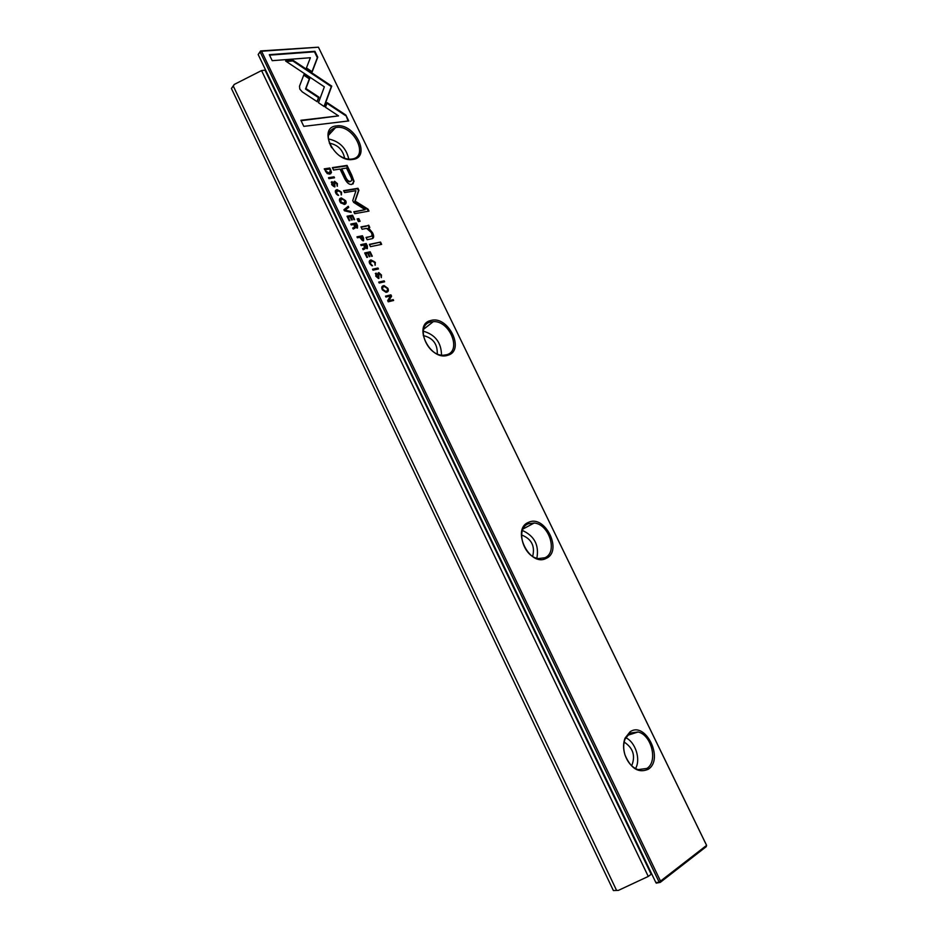 <?xml version="1.0" encoding="UTF-8"?>
<svg xmlns="http://www.w3.org/2000/svg" width="938" height="938" viewBox="0 0 938 938"><rect width="100%" height="100%" fill="white"/><g stroke="black" fill="none" stroke-linecap="round" stroke-linejoin="round"><path stroke-width="1.41" d="M344.41 210.769L351.199 212.422L350.706 211.402L345.043 210.135L348.748 207.333L348.244 206.278L343.906 209.725L344.41 210.769M324.231 106.592L331.735 86.12L293.254 60.442L285.609 61.04L324.36 86.835L318.474 102.723L324.231 106.592M326.037 82.298L325.603 82.802L331.29 86.601L324.032 106.463M314.898 51.309L269.312 54.674L272.208 60.677L310.372 57.722L306.433 67.935L312.202 71.792L317.759 57.195L314.898 51.309L314.476 51.813L317.337 57.699L317.759 57.195M299.82 89.122L302.2 91.842L317.208 101.726L318.92 97.13L305.94 88.547L309.763 78.382L303.959 74.524L299.492 86.249L299.82 89.122M338.606 195.362L336.425 192.947L337.703 190.637L340.916 192.196L341.198 194.916L341.538 192.184L337.199 189.64C335.347 189.98 334.878 191.118 335.781 193.052L338.606 195.362M363.639 238.229L362.443 235.755L356.956 236.833L357.413 237.783L359.829 237.314L363.065 240.878L363.639 238.229L363.557 240.761M328.945 178.642L334.503 177.774L334.045 176.836L328.488 177.704L328.945 178.642M364.706 252.932L366.875 257.446L367.532 257.305L365.82 253.741L367.673 253.354L369.279 256.684L369.924 256.555L368.317 253.213L369.982 252.873L371.659 256.344L372.304 256.215L370.17 251.783L364.706 252.932M345.641 200.697L341.35 197.941C339.427 198.281 338.946 199.524 339.931 201.682L344.164 204.437C346.157 204.109 346.65 202.854 345.641 200.697L345.419 204.003M367.403 246.049L366.195 243.54L360.72 244.654L361.177 245.604L363.651 245.099L364.225 246.295L364.366 247.855L362.654 248.676L363.147 249.707L364.87 248.851L365.199 247.667L367.121 248.711L367.403 246.049L367.344 248.64M376.654 274.084L376.091 273.075L375.775 276.147L378.495 278.516L379.128 273.603L380.793 275.01L381.238 277.648L381.426 274.963L378.788 272.571L377.873 273.626L378.19 277.507L376.408 275.971L376.654 274.084M345.864 115.034L327.163 102.676L325.486 107.284L338.536 115.89L300.887 120.275L303.818 126.36L348.725 120.943L345.864 115.034L348.092 121.014M336.531 125.903C354.822 122.819 371.683 157.455 352.782 159.448C334.338 163.048 317.126 127.334 336.531 125.903M430.8 320.515C448.258 314.969 465.729 350.859 447.661 355.303C430.073 361.447 412.216 324.396 430.8 320.515M528.575 522.349C545.119 514.153 563.234 551.368 546.057 558.438C529.419 567.326 510.87 528.856 528.575 522.349M630.043 731.816C645.59 720.771 664.385 759.393 648.193 769.289C638.59 773.428 630.828 768.609 624.942 754.856C623.102 748.735 623.125 743.189 625.013 738.194L630.043 731.816M655.791 882.424L660.258 882.377L660.528 881.099L706.584 845.384L318.428 47.193L261.573 51.25L660.528 881.099L658.992 881.814L260.166 51.965L258.161 54.521L260.6 50.933L318.428 47.193L706.443 845.032L706.291 846.627L660.258 882.377L656.248 883.139L655.791 882.424L258.161 54.521M351.762 175.148L347.06 165.416L332.369 167.621L333.541 170.036L340.037 169.051L343.636 176.508C346.181 182.3 348.936 184.915 351.891 184.387L354.06 181.374L351.762 175.148L353.603 181.831L353.134 183.918M372.996 270.167L378.448 268.96L377.991 268.01L372.538 269.218L372.996 270.167M330.751 169.989L329.801 168.019L324.231 168.852L327.21 173.577L329.707 174.128L331.477 172.545L330.751 169.989L330.317 170.446M353.638 202.374L365.117 209.69L353.778 211.742L354.716 213.688L369.009 211.085L368.083 209.162L355.197 201.119L358.914 190.215L357.976 188.28L343.613 190.66L344.551 192.595L355.959 190.695L352.758 200.568L353.638 202.374M372.515 265.782L370.322 263.379L371.565 260.94L374.743 262.417L375.059 265.208L375.364 262.382L371.049 259.932C369.232 260.354 368.775 261.55 369.689 263.508L372.515 265.782M357.495 225.483L356.288 222.974L350.789 224.018L351.246 224.968L353.732 224.499L354.306 225.683L354.435 227.231L352.711 228.028L353.204 229.048L354.939 228.227L355.268 227.055L357.19 228.11L357.495 225.483L357.448 228.04M387.851 288.294L384.099 285.586C381.813 285.867 381.191 287.204 382.258 289.619L385.975 292.328C388.309 292.058 388.93 290.721 387.851 288.294L387.382 288.705M379.198 283.042L384.627 281.787L384.17 280.837L378.729 282.08L379.198 283.042M347.037 216.221L349.194 220.711L349.851 220.582L348.15 217.041L350.026 216.701L351.621 220.008L352.266 219.891L350.671 216.584L352.348 216.279L354.013 219.727L354.658 219.609L352.547 215.212L347.037 216.221M385.506 296.15L385.928 297.041L390.525 295.927L387.664 300.629L388.226 301.813L393.632 300.477L393.21 299.609L388.813 300.688L391.58 296.209L390.911 294.837L385.506 296.15M369.373 244.361L370.475 246.659L381.649 244.361L380.547 242.074L369.373 244.361M332.603 182.582L332.029 181.585L331.665 184.516L334.62 186.908L335.124 182.253L336.789 183.684L337.199 186.24L337.434 183.672L334.596 181.257L333.846 182.207L334.104 185.935L332.31 184.376L332.603 182.582M333.916 181.784L334.596 181.257L334.139 181.726L335.886 182.488M357.108 218.929L358.398 221.603L360.11 221.286L358.82 218.613L357.108 218.929M366.277 225.882L360.954 226.902L362.08 229.247L366.594 228.38L371.237 232.436C372.433 234.875 372.163 236.247 370.428 236.54L366.019 237.42L367.133 239.718L371.765 238.78C373.992 238.334 374.262 236.329 372.55 232.776L368.517 227.899L369.807 227.488L368.704 225.214L365.808 226.316L368.704 225.214M646.892 768.433C658.195 761.75 651.558 734.806 638.075 731.992L629.797 733.129L625.06 739.144C623.278 743.846 623.242 749.075 624.978 754.844C627.71 762.582 632.071 767.507 638.086 769.629L646.892 768.433M544.861 557.758C558.075 552.541 549.246 524.119 534.203 523.005L528.387 523.744C515.114 528.387 523.298 557.031 538.471 558.567L544.861 557.758M446.547 354.775C462.129 351.093 449.759 320.362 433.309 321.628L430.671 321.992C415.018 325.087 426.708 356.065 443.311 355.221L446.547 354.775M635.518 768.574C641.017 759.44 635.472 742.099 625.728 737.702M536.864 558.204C539.244 545.224 534.437 535.985 522.454 530.486M441.505 355.092C441.317 342.593 435.232 334.62 423.237 331.149M340.095 156.048C344.199 158.534 348.08 159.542 351.762 159.073L352.031 159.026C369.502 156.787 353.509 124.543 336.449 127.451L335.593 127.591C327.468 130.558 326.154 137.276 331.677 147.735M348.784 159.143C346.239 147.946 339.415 141.216 328.323 138.93M329.367 143.186C337.75 144.745 342.839 149.763 344.621 158.229M423.296 335.57C432.899 337.891 437.565 343.988 437.272 353.884M521.575 534.965C531.483 538.858 535.188 545.986 532.69 556.34M624.169 742.075C633.162 747.985 635.659 755.887 631.684 765.795M616.383 889.998L233.304 86.097L231.416 88.489L613.393 890.561L618.388 890.385L648.264 876.432L651.711 873.923M618.388 890.385L613.393 890.561M648.264 876.432L261.55 70.573L265.63 70.069M231.416 88.489L234.219 84.467L261.55 70.573M234.219 84.467L233.304 86.097M260.166 51.965L261.573 51.25L260.6 50.933L260.166 51.965M326.94 103.297L345.419 115.515M301.086 120.697L338.536 115.89M376.103 274.529L375.927 276.393L378.108 277.578M375.306 273.591L376.15 274.435M378.811 273.884L378.917 278.434M381.426 274.963L381.332 277.625M377.991 273.064L380.031 273.931M332.556 167.984L346.603 165.885L351.304 175.605M351.105 181.046L349.851 181.749C347.998 182.066 346.286 180.284 344.727 176.403L341.28 169.262L341.725 168.793L345.172 175.945C346.743 179.826 348.444 181.609 350.308 181.292L350.331 181.292C352.242 181.034 352.113 179.006 349.956 175.195L346.521 168.066L341.725 168.793M372.679 269.499L377.51 268.432L377.838 269.1M360.86 244.959L365.726 243.974L366.934 246.483M362.725 248.828L363.956 248.242M365.199 247.667L364.788 248.898M366.559 247.702L365.55 248.089M365.117 247.749L363.85 245.393L364.319 244.959L366.43 247.726L366.629 246.026L365.961 244.63L364.319 244.959M330.457 170.786L330.774 173.729M324.419 169.227L329.355 168.488L329.625 169.051L325.357 169.696L326.072 171.197L329.238 173.143L330.293 170.388L329.648 169.051M330.059 172.862L328.792 173.612L325.627 171.666L325.357 169.696M353.943 212.07L365.117 209.69M343.789 191.012L357.519 188.737L358.457 190.66L354.74 201.576L367.614 209.608L368.388 211.202M370.276 261.667L369.853 263.801L371.823 265.747M374.942 262.898L375.235 265.149M369.56 260.741L371.108 260.272L373.945 261.397M339.708 198.809L340.904 198.387L344.117 199.56M344.727 203.077L343.249 203.863L340.705 202.925M340.201 202.186L340.412 199.724M340.564 201.553L343.707 203.405L345.032 200.791L341.866 198.938L340.107 202.01M364.847 253.225L370.17 251.783M365.82 253.741L366.922 257.446M368.317 253.213L369.314 256.684M369.701 252.216L371.683 256.344M328.663 178.068L333.881 177.868M350.941 224.346L355.819 223.42L357.026 225.917M352.794 228.192L354.06 227.594M355.268 227.055L354.869 228.262M356.651 227.102L355.643 227.5M355.185 227.137L353.943 224.803L354.4 224.37L356.546 227.125L356.721 225.448L356.053 224.053L354.4 224.37M357.108 237.15L361.974 236.188L363.17 238.662M362.807 239.835L362.162 240.304L360.04 237.607L360.509 237.173L362.748 239.847L362.267 236.822L360.509 237.173M336.414 194.107L337.903 195.303M336.308 191.422L336.039 193.545M341.538 192.184L341.455 194.834M335.57 190.52L336.824 190.086L339.978 191.082M303.724 75.146L309.329 78.874L305.507 89.051L318.486 97.622L317.009 101.597M269.534 55.143L314.476 51.813M317.337 57.699L312.014 71.663M286.254 61.474L292.832 60.958L325.603 82.802M345.043 210.135L350.437 212.234M343.941 209.784L347.787 206.723L348.256 207.708M387.406 288.787L387.5 291.894M382.141 286.43L383.619 285.996L386.526 287.368M386.855 290.932L385.084 291.695L382.399 289.877L382.81 287.38M382.88 289.455L385.565 291.272C387.429 291.073 388.004 290.123 387.253 288.423L384.557 286.618C382.716 286.817 382.153 287.767 382.88 289.455L382.399 289.877M378.87 282.361L383.689 281.248L384.017 281.928M347.189 216.549L352.547 215.212M348.15 217.041L349.229 220.7M350.671 216.584L351.656 220.008M352.078 215.658L354.036 219.727M385.635 296.408L390.911 294.837M390.431 295.247L391.087 296.619L388.332 301.098L392.729 300.019L393.022 300.629M369.513 244.666L380.547 242.074M380.078 242.508L381.027 244.49M332.005 183.086L331.864 184.845L333.647 186.404L334.08 185.959L333.658 186.392M331.173 182.171L332.075 182.887M334.667 182.711L334.925 186.838M336.941 184.047L337.387 186.193M357.272 219.258L358.82 218.613M358.363 219.058L359.489 221.403M361.107 227.219L365.808 226.316M366.172 237.724L371.26 236.235M368.517 227.899L368.059 228.333L372.081 233.21L372.785 238.393M368.235 225.648L369.22 227.676M651.16 874.216L265.091 70.28M627.205 735.451L638.075 731.992M523.099 528.95L534.203 523.005M423.613 329.261L433.309 321.628M328.347 135.447L335.593 127.591M625.06 739.144L625.013 738.194"/></g></svg>
